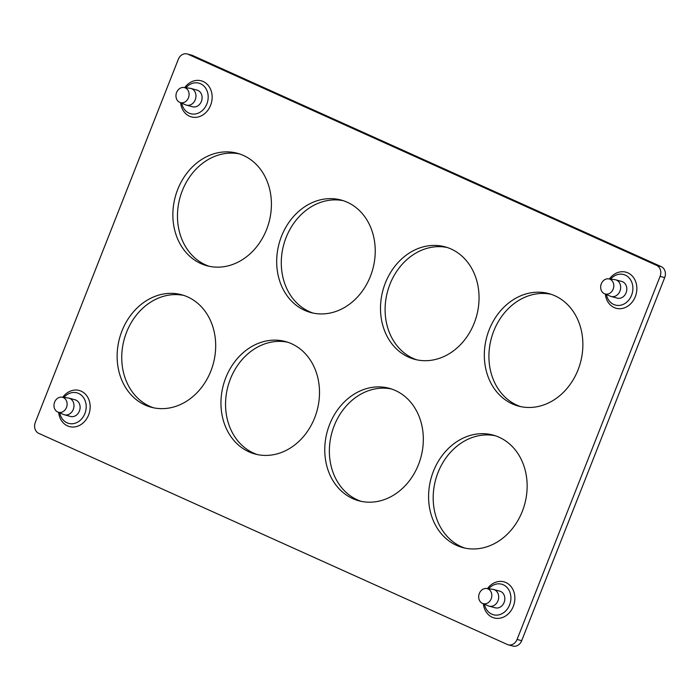 <?xml version="1.0" encoding="UTF-8"?>
<svg xmlns="http://www.w3.org/2000/svg" width="700" height="700" viewBox="0 0 700 700"><rect width="100%" height="100%" fill="white"/><g stroke="black" fill="none" stroke-linecap="round" stroke-linejoin="round"><path stroke-width="1.05" d="M487.445 588.63A18.699 15.584 105.1 0 1 507.946 583.695A18.699 15.584 105.1 0 1 513.327 606.322A18.699 15.584 105.1 0 1 496.475 618.354A18.699 15.584 105.1 0 1 483.35 603.767M488.635 588.779A15.82 13.186 105.1 0 1 505.575 586.154A15.82 13.186 105.1 0 1 509.6 604.914A15.82 13.186 105.1 0 1 495.985 615.134A15.82 13.186 105.1 0 1 484.452 604.231M609.429 278.959A18.699 15.584 105.1 0 1 629.93 274.024A18.699 15.584 105.1 0 1 635.311 296.642A18.699 15.584 105.1 0 1 618.459 308.674A18.699 15.584 105.1 0 1 605.334 294.088M610.619 279.108A15.82 13.186 105.1 0 1 627.567 276.483A15.82 13.186 105.1 0 1 631.584 295.243A15.82 13.186 105.1 0 1 617.969 305.454A15.82 13.186 105.1 0 1 606.436 294.551M62.738 397.276A18.699 15.584 105.1 0 1 83.239 392.341A18.699 15.584 105.1 0 1 88.62 414.96A18.699 15.584 105.1 0 1 71.767 426.991A18.699 15.584 105.1 0 1 58.642 412.405M63.919 397.425A15.82 13.186 105.1 0 1 80.868 394.8A15.82 13.186 105.1 0 1 84.892 413.56A15.82 13.186 105.1 0 1 71.277 423.771A15.82 13.186 105.1 0 1 59.745 412.869M184.721 87.596A18.699 15.584 105.1 0 1 205.222 82.661A18.699 15.584 105.1 0 1 210.604 105.289A18.699 15.584 105.1 0 1 193.751 117.32A18.699 15.584 105.1 0 1 180.626 102.734M185.903 87.754A15.82 13.186 105.1 0 1 202.851 85.129A15.82 13.186 105.1 0 1 206.876 103.889A15.82 13.186 105.1 0 1 193.261 114.1A15.82 13.186 105.1 0 1 181.729 103.197M433.414 471.301A58.258 48.562 105.1 0 1 493.08 435.085A58.258 48.562 105.1 0 1 522.314 511.35A58.258 48.562 105.1 0 1 462.648 547.558A58.258 48.562 105.1 0 1 433.414 471.301M495.364 435.776A58.258 48.562 -74.9 0 0 438.016 472.544A58.258 48.562 -74.9 0 0 464.966 548.117M489.151 329.814A58.258 48.562 105.1 0 1 548.809 293.598A58.258 48.562 105.1 0 1 578.043 369.863A58.258 48.562 105.1 0 1 518.385 406.07A58.258 48.562 105.1 0 1 489.151 329.814M551.093 294.289A58.258 48.562 -74.9 0 0 493.754 331.056A58.258 48.562 -74.9 0 0 520.704 406.63M329.595 424.524A58.258 48.562 105.1 0 1 389.261 388.308A58.258 48.562 105.1 0 1 418.495 464.573A58.258 48.562 105.1 0 1 358.829 500.789A58.258 48.562 105.1 0 1 329.595 424.524M391.545 388.999A58.258 48.562 -74.9 0 0 334.197 425.766A58.258 48.562 -74.9 0 0 361.148 501.34M385.332 283.036A58.258 48.562 105.1 0 1 444.99 246.82A58.258 48.562 105.1 0 1 474.224 323.085A58.258 48.562 105.1 0 1 414.566 359.293A58.258 48.562 105.1 0 1 385.332 283.036M447.274 247.511A58.258 48.562 -74.9 0 0 389.935 284.279A58.258 48.562 -74.9 0 0 416.885 359.852M225.785 377.746A58.258 48.562 105.1 0 1 285.442 341.539A58.258 48.562 105.1 0 1 314.676 417.795A58.258 48.562 105.1 0 1 255.01 454.011A58.258 48.562 105.1 0 1 225.785 377.746M287.726 342.221A58.258 48.562 -74.9 0 0 230.388 378.989A58.258 48.562 -74.9 0 0 257.329 454.562M281.514 236.259A58.258 48.562 105.1 0 1 341.171 200.043A58.258 48.562 105.1 0 1 370.405 276.308A58.258 48.562 105.1 0 1 310.748 312.524A58.258 48.562 105.1 0 1 281.514 236.259M343.455 200.734A58.258 48.562 -74.9 0 0 286.116 237.501A58.258 48.562 -74.9 0 0 313.066 313.075M121.966 330.969A58.258 48.562 105.1 0 1 181.624 294.761A58.258 48.562 105.1 0 1 210.857 371.026A58.258 48.562 105.1 0 1 151.191 407.234A58.258 48.562 105.1 0 1 121.966 330.969M183.907 295.453A58.258 48.562 -74.9 0 0 126.569 332.22A58.258 48.562 -74.9 0 0 153.519 407.785M177.695 189.481A58.258 48.562 105.1 0 1 237.361 153.274A58.258 48.562 105.1 0 1 266.586 229.53A58.258 48.562 105.1 0 1 206.929 265.746A58.258 48.562 105.1 0 1 177.695 189.481M239.636 153.956A58.258 48.562 -74.9 0 0 182.298 190.724A58.258 48.562 -74.9 0 0 209.248 266.297M499.415 591.062A8.627 7.193 105.1 0 1 499.782 591.15A8.627 7.193 105.1 0 1 504.534 601.134A8.627 7.193 105.1 0 1 495.644 607.898A8.627 7.193 105.1 0 1 495.276 607.81L489.134 606.148A8.627 7.193 105.1 0 1 488.364 605.885L482.528 603.418A7.77 6.475 -74.9 0 0 483.56 603.733A7.77 6.475 -74.9 0 0 491.601 597.45A7.77 6.475 -74.9 0 0 486.955 588.577A7.77 6.475 -74.9 0 0 486.561 588.516A7.77 6.475 -74.9 0 0 479.001 594.466A7.77 6.475 -74.9 0 0 482.528 603.418M486.561 588.516L492.844 589.33A8.627 7.193 105.1 0 1 493.273 589.4A8.627 7.193 105.1 0 1 493.649 589.488A8.627 7.193 105.1 0 1 498.391 599.48A8.627 7.193 105.1 0 1 489.51 606.235A8.627 7.193 105.1 0 1 489.134 606.148M621.399 281.382A8.627 7.193 105.1 0 1 621.766 281.47A8.627 7.193 105.1 0 1 626.517 291.463A8.627 7.193 105.1 0 1 617.628 298.226A8.627 7.193 105.1 0 1 617.26 298.139L611.117 296.476A8.627 7.193 105.1 0 1 610.347 296.205L604.52 293.746A7.77 6.475 -74.9 0 0 605.544 294.061A7.77 6.475 -74.9 0 0 613.585 287.779A7.77 6.475 -74.9 0 0 608.939 278.906A7.77 6.475 -74.9 0 0 608.545 278.845A7.77 6.475 -74.9 0 0 600.985 284.795A7.77 6.475 -74.9 0 0 604.52 293.746M608.545 278.845L614.827 279.65A8.627 7.193 105.1 0 1 615.256 279.729A8.627 7.193 105.1 0 1 615.633 279.808A8.627 7.193 105.1 0 1 620.375 289.8A8.627 7.193 105.1 0 1 611.494 296.564A8.627 7.193 105.1 0 1 611.117 296.476M74.699 399.7A8.627 7.193 105.1 0 1 75.075 399.787A8.627 7.193 105.1 0 1 79.817 409.78A8.627 7.193 105.1 0 1 70.936 416.544A8.627 7.193 105.1 0 1 70.56 416.456L64.426 414.794A8.627 7.193 105.1 0 1 63.656 414.523L57.82 412.064A7.77 6.475 -74.9 0 0 58.844 412.379A7.77 6.475 -74.9 0 0 66.894 406.096A7.77 6.475 -74.9 0 0 62.239 397.224A7.77 6.475 -74.9 0 0 61.854 397.162A7.77 6.475 -74.9 0 0 54.294 403.113A7.77 6.475 -74.9 0 0 57.82 412.064M61.854 397.162L68.136 397.967A8.627 7.193 105.1 0 1 68.565 398.046A8.627 7.193 105.1 0 1 68.933 398.134A8.627 7.193 105.1 0 1 73.684 408.118A8.627 7.193 105.1 0 1 64.794 414.881A8.627 7.193 105.1 0 1 64.426 414.794M196.683 90.029A8.627 7.193 105.1 0 1 197.059 90.116A8.627 7.193 105.1 0 1 201.801 100.109A8.627 7.193 105.1 0 1 192.92 106.864A8.627 7.193 105.1 0 1 192.544 106.776L186.41 105.123A8.627 7.193 105.1 0 1 185.64 104.851L179.804 102.384A7.77 6.475 -74.9 0 0 180.827 102.707A7.77 6.475 -74.9 0 0 188.877 96.416A7.77 6.475 -74.9 0 0 184.222 87.553A7.77 6.475 -74.9 0 0 183.838 87.483A7.77 6.475 -74.9 0 0 176.278 93.433A7.77 6.475 -74.9 0 0 179.804 102.384M183.838 87.483L190.12 88.296A8.627 7.193 105.1 0 1 190.549 88.366A8.627 7.193 105.1 0 1 190.916 88.454A8.627 7.193 105.1 0 1 195.668 98.446A8.627 7.193 105.1 0 1 186.778 105.21A8.627 7.193 105.1 0 1 186.41 105.123M35.306 422.38L178.316 59.308A8.627 7.193 105.1 0 1 187.154 53.944A8.627 7.193 105.1 0 1 188.055 54.268L656.661 265.405A8.627 7.193 105.1 0 1 660.091 276.377L517.081 639.441A8.627 7.193 105.1 0 1 508.244 644.814A8.627 7.193 105.1 0 1 507.343 644.49L38.736 433.352A8.627 7.193 105.1 0 1 35.306 422.38M508.244 644.814L512.846 646.056A8.627 7.193 -74.9 0 0 521.684 640.692L664.694 277.62A8.627 7.193 -74.9 0 0 661.264 266.648L192.657 55.51A8.627 7.193 -74.9 0 0 191.756 55.186L187.154 53.944M517.081 639.441L521.684 640.692M660.091 276.377L664.694 277.62M656.661 265.405L661.264 266.648M188.055 54.268L192.657 55.51M499.782 591.15L493.649 589.488M621.766 281.47L615.633 279.808M75.075 399.787L68.933 398.134M197.059 90.116L190.916 88.454"/></g></svg>
